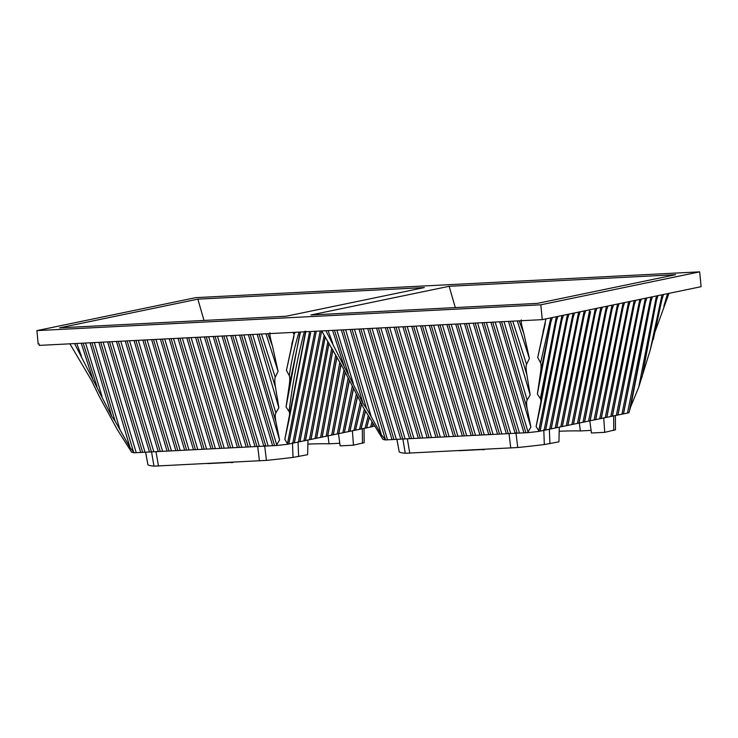 <?xml version="1.0" encoding="UTF-8"?>
<svg xmlns="http://www.w3.org/2000/svg" width="738" height="738" viewBox="0 0 738 738"><rect width="100%" height="100%" fill="white"/><g stroke="black" fill="none" stroke-linecap="round" stroke-linejoin="round"><path stroke-width="1.11" d="M195.745 297.645L699.67 271.852L701.1 286.685L542.255 319.646L39.271 345.393L39.123 343.908L38.182 343.954L36.9 330.615L195.745 297.645M699.67 271.852L540.825 304.812L36.9 330.615M197.867 299.148L424.332 287.562L286.086 316.242L59.621 327.838L197.867 299.148L203.983 320.449M449.174 286.289L675.639 274.693L537.393 303.383L310.929 314.978L449.174 286.289L455.291 307.58M492.772 322.174L525.899 432.736L527.578 432.671A125.432 8.773 -5.5 0 0 533.389 432.034A125.432 8.773 -5.5 0 0 539.118 431.379L540.041 431.158L561.784 320.513L563.463 315.246L561.839 320.338M650.962 301.307L630.63 406.915L628.887 412.754L540.041 431.158M321.667 330.938L342.792 367.515L363.437 407.653L382.957 439.378A125.432 8.773 -5.5 0 0 385.559 439.94L387.533 439.82L354.443 329.259M525.899 432.736L387.533 439.82M545.899 318.89L537.734 357.533L540.603 362.838C541.286 364.415 541.231 367.847 540.456 373.142L537.375 394.11L540.382 398.594C541.111 399.931 541.055 402.883 540.234 407.468L536.12 426.527L539.118 431.379M527.578 432.671L530.89 427.108L527.218 408.917C526.415 404.525 526.388 401.573 527.126 400.07L530.179 394.913L526.858 374.655C525.982 369.554 525.88 366.14 526.545 364.406L529.386 358.465L523.842 333.484C521.738 325.91 520.862 321.381 521.231 319.877M527.928 431.656L495.18 322.054M523.879 432.652L490.89 322.275M519.469 433.058L486.379 322.506M483.98 322.626L517.107 433.188M515.078 433.105L482.099 322.727M510.678 433.51L477.587 322.958M475.189 323.078L508.298 433.63M506.286 433.547L473.307 323.17M501.877 433.962L468.787 323.401M466.388 323.53L499.515 434.082M497.486 433.999L464.506 323.622M493.085 434.414L459.995 323.853M457.588 323.982L490.715 434.534M488.694 434.451L455.715 324.074M484.285 434.866L451.195 324.305M448.796 324.425L481.923 434.986M479.894 434.903L446.914 324.526M475.493 435.309L442.403 324.757M440.005 324.877L473.113 435.429M471.102 435.355L438.123 324.978M466.693 435.761L433.603 325.209M431.213 325.329L464.313 435.881M462.311 435.798L429.322 325.421M457.901 436.213L424.811 325.661M422.413 325.781L455.531 436.333M453.51 436.25L420.531 325.873M449.101 436.665L416.011 326.104M413.612 326.233L446.739 436.785M444.719 436.702L411.73 326.325M440.309 437.117L407.219 326.556M404.821 326.676L437.938 437.237M435.918 437.154L402.939 326.777M431.509 437.569L398.4 327.008M396.02 327.128L429.147 437.689M427.127 437.606L394.138 327.229M422.717 438.012L389.627 327.46M387.229 327.58L420.346 438.132M418.326 438.049L385.347 327.672M413.926 438.464L380.826 327.912M378.428 328.032L411.555 438.584M409.535 438.501L376.546 328.124M405.125 438.916L372.035 328.355M369.637 328.484L402.764 439.036M400.734 438.953L367.755 328.576M396.334 439.368L363.234 328.807M360.836 328.927L393.963 439.488M391.943 439.405L358.954 329.028M352.044 329.379L385.559 439.94M325.873 330.716L363.059 403.465L366.426 408.298L381.361 434.765L384.83 438.981M630.63 406.915L638.804 387.007L650.132 350.375L654.486 333.308L668.997 293.346M629.283 411.666L650.741 302.026L652.42 296.787L650.741 302.026M650.907 297.1L627.494 413.003M623.582 413.52L645.353 302.626M623.435 413.852L645.178 303.198L646.857 297.94L645.178 303.207M645.344 298.253L621.94 414.156M618.02 414.673L639.791 303.798M617.872 415.005L639.615 304.351L641.294 299.093L639.625 304.342M639.8 299.407L616.35 415.309M612.457 415.826L634.237 304.932M612.309 416.158L634.062 305.504L635.741 300.246L634.062 305.504M634.219 300.56L610.815 416.463M606.904 416.988L628.675 306.076M606.756 417.311L628.499 306.667L630.178 301.399L628.499 306.667M628.665 301.713L605.261 417.616M601.341 418.142L623.121 307.229M601.193 418.464L622.937 307.82L624.616 302.552L622.937 307.82M623.103 302.866L599.699 418.769M595.778 419.295L617.558 308.392M595.631 419.618L617.383 308.973L619.062 303.705L617.392 308.936M617.558 304.019L594.118 419.922M590.225 420.448L611.996 309.545M590.077 420.771L611.82 310.126L613.499 304.859L611.83 310.098M611.996 305.172L588.555 421.075M584.662 421.601L606.452 310.661M584.514 421.924L606.258 311.279L607.937 306.012L606.322 311.085M606.424 306.325L583.02 422.237M579.099 422.754L600.889 311.814M578.952 423.077L600.704 312.432L602.383 307.165L600.76 312.229M600.861 307.478L577.457 423.391M573.546 423.907L595.326 312.977M573.398 424.23L595.142 313.585L596.821 308.318L595.197 313.401M595.308 308.641L571.904 424.544M567.983 425.06L589.763 314.157M567.836 425.374L590.575 311.547M589.745 309.794L566.341 425.697M562.421 426.213L584.201 315.292M562.273 426.536L584.026 315.892L585.704 310.633L584.072 315.716M584.182 310.947L560.779 426.85M556.867 427.367L578.647 316.436M556.72 427.689L578.463 317.054L580.142 311.787L578.518 316.86M578.629 312.1L555.225 428.003M551.304 428.52L573.085 317.589M551.157 428.843L572.9 318.207L574.579 312.94L572.956 318.013M573.066 313.253L549.662 429.156M545.742 429.673L567.531 318.733M545.594 429.996L567.347 319.36L569.026 314.093L567.402 319.148M567.504 314.406L544.1 430.309M540.188 430.826L561.969 319.886M561.95 315.56L538.832 430.439M556.443 320.956L536.12 426.527M540.234 407.468L556.221 321.667L557.9 316.399L556.268 321.519M556.387 316.713L540.382 398.594M537.375 394.11L550.852 322.211M540.456 373.142L550.659 322.829L552.347 317.552L550.705 322.681M550.825 317.866L540.603 362.838M537.734 357.533L545.271 323.41M543.048 331.334L545.114 323.936M540.825 304.812L542.255 319.646M667.576 293.641L663.84 306.27M654.486 333.308L662.023 299.204M653.305 339.452L661.857 299.748M661.875 299.693L663.536 294.48L661.875 299.693M662.023 294.794L650.132 350.375M643.01 372.192L656.488 300.255M641.959 377.515L656.285 300.929M656.322 300.827L657.973 295.634L656.322 300.827M656.46 295.947L638.804 387.007M519.165 320.827L523.842 333.484M529.386 358.465L517.283 320.919M526.545 364.406L512.762 321.15M510.364 321.279L526.858 374.655M530.179 394.913L508.482 321.371M527.126 400.07L504.109 321.943M501.572 321.731L527.218 408.917M499.691 321.823L530.89 427.108M350.163 329.48L381.361 434.765M371.269 416.905L345.642 329.711M343.244 329.831L366.426 408.298M363.059 403.465L341.362 329.932M353.327 383.539L336.851 330.163M334.452 330.283L348.244 373.529M344.674 367.921L332.57 330.375M332.727 343.262L328.059 330.606M295.228 332.294L294.093 334.508L292.921 332.404M305.947 331.233L304.425 331.546C297.562 357.45 292.442 384.083 289.075 411.453C289.803 412.791 289.748 415.752 288.927 420.328L284.813 439.387L287.811 444.248A125.432 8.773 -5.5 0 1 282.082 444.894A125.432 8.773 -5.5 0 1 276.27 445.531L279.582 439.977L275.911 421.785C275.108 417.385 275.08 414.433 275.818 412.939L278.872 407.782L275.551 387.524C274.674 382.413 274.573 379 275.237 377.275L278.078 371.334L272.534 346.343C270.431 338.77 269.554 334.24 269.923 332.737M300.504 332.017L298.872 332.7L298.53 332.118M294.093 334.508L286.427 370.402L289.296 375.697C289.969 377.284 289.923 380.716 289.148 386.002L286.067 406.97L289.075 411.453M291.741 344.194L293.825 336.731M286.427 370.402L293.964 336.279M298.872 332.7C294.647 346.602 291.455 360.928 289.296 375.697M289.148 386.002L300.384 332.386M286.067 406.97L299.545 335.061M288.927 420.328L305.781 331.749M305.135 333.816L284.813 439.387M309.619 331.556L287.525 443.298M314.905 331.279L292.792 443.178L287.811 444.248M288.733 444.018L310.615 332.903M288.881 443.695L310.661 332.755M320.191 331.011L298.355 442.016L292.792 443.178M294.287 442.865L316.187 331.731M294.434 442.542L316.224 331.602M324.139 335.476L303.908 440.863L298.355 442.016M299.849 441.711L321.593 331.067M299.997 441.389L321.639 330.938M327.893 341.491L309.471 439.71L303.908 440.863M305.412 440.558L325.144 337.081M305.56 440.235L325.181 337.146M331.777 347.949L315.034 438.556L309.471 439.71M310.966 439.405L328.936 343.207M311.113 439.073L329.01 343.318M335.772 354.858L320.587 437.403L315.034 438.556M316.528 438.243L332.856 349.784M316.676 437.92L332.939 349.941M339.849 362.164L326.15 436.25L320.587 437.403M322.091 437.099L336.869 356.814M322.229 436.767L336.98 357.007M343.936 370.199L331.713 435.097L326.15 436.25M327.644 435.946L340.974 364.203M327.792 435.614L341.104 364.424M348.022 378.677L337.275 433.944L331.713 435.097M333.207 434.783L345.006 372.708M333.355 434.461L345.135 372.994M352.211 386.481L342.829 432.791L337.275 433.944M338.77 433.63L349.157 380.817M338.908 433.307L349.295 381.076M356.371 394.083L348.391 431.638L342.829 432.791M344.323 432.477L353.345 388.566M344.471 432.154L353.484 388.815M360.467 401.417L353.954 430.485L348.391 431.638M349.886 431.324L357.496 396.112M350.033 431.001L357.616 396.334M364.295 409.304L359.507 429.331L353.954 430.485M355.448 430.171L361.565 403.409M355.587 429.848L361.666 403.64M368.161 415.974L365.07 428.178L359.507 429.331M361.002 429.018L365.356 411.204M361.15 428.695L365.448 411.37M371.952 422.118L370.624 427.025L365.07 428.178M366.565 427.865L369.203 417.699M366.712 427.542L369.277 417.819M374.498 426.094L370.624 427.025M372.127 426.712L372.958 423.695M372.266 426.389L373.004 423.769M69.907 343.825L91.484 380.374L98.947 395.734L117.028 429.129L131.65 452.237A125.432 8.773 -5.5 0 0 134.251 452.8L136.226 452.68L103.135 342.118M276.27 445.531L136.226 452.68M74.566 343.585L111.752 416.333L115.119 421.158L130.054 447.625L134.251 452.8M81.42 356.122L76.752 343.474M93.366 380.79L81.263 343.244M83.145 343.142L96.927 386.398M102.019 396.407L85.543 343.022M111.752 416.333L90.054 342.792M91.936 342.69L115.119 421.158M119.962 429.765L94.335 342.57M98.855 342.34L130.054 447.625M100.737 342.248L133.513 451.841M140.635 452.265L107.647 341.888M109.528 341.795L142.655 452.348M145.026 452.228L111.927 341.676M149.427 451.822L116.447 341.445M118.329 341.343L151.447 451.896M153.818 451.776L120.728 341.224M158.227 451.37L125.239 340.993M127.121 340.891L160.247 451.453M162.609 451.333L129.519 340.771M167.019 450.918L134.039 340.541M135.921 340.439L169.039 451.001M171.41 450.881L138.32 340.319M175.819 450.466L142.831 340.089M144.713 339.997L177.84 450.549M180.201 450.429L147.093 339.867M184.611 450.014L151.631 339.637M153.513 339.545L186.631 450.097M189.002 449.977L155.912 339.425M193.411 449.562L160.423 339.185M162.305 339.093L195.432 449.645M197.793 449.525L164.703 338.973M202.203 449.119L169.223 338.742M171.096 338.641L204.223 449.202M206.594 449.082L173.504 338.521M210.994 448.667L178.015 338.29M179.906 338.189L213.005 448.741M215.385 448.63L182.295 338.069M219.795 448.215L186.815 337.838M188.697 337.746L221.806 448.289M224.186 448.178L191.096 337.617M228.586 447.763L195.607 337.386M197.489 337.294L230.616 447.846M232.977 447.726L199.887 337.174M237.387 447.311L204.408 336.934M206.28 336.842L239.407 447.394M241.778 447.274L208.688 336.722M246.178 446.868L213.199 336.491M215.081 336.39L248.208 446.951M250.569 446.822L217.479 336.27M254.979 446.416L221.99 336.039M223.882 335.938L256.99 446.49M259.37 446.379L226.28 335.818M263.77 445.964L230.791 335.587M232.673 335.495L265.8 446.047M268.162 445.927L235.071 335.366M272.571 445.512L239.582 335.135M241.464 335.043L274.591 445.595M276.612 444.516L243.872 334.914M248.383 334.683L279.582 439.977M250.265 334.591L275.911 421.785M275.818 412.939L252.802 334.812M278.872 407.782L257.175 334.24M259.056 334.139L275.551 387.524M275.237 377.275L261.455 334.019M278.078 371.334L265.975 333.788M267.857 333.687L272.534 346.343M232.461 462.32L207.729 463.593M233.439 462.274L232.535 462.495M147.923 464.774L145.598 452.173M147.978 464.848A109.067 7.629 -5.5 0 0 153.965 466.148L266.446 460.392L264.647 445.687M151.484 451.481L153.965 466.148M266.446 460.392A109.067 7.629 -5.5 0 0 293.004 457.422L307.626 454.691L307.986 439.913M292.488 442.579L293.004 457.422M307.884 444.11A84.519 5.913 174.5 0 1 329.028 443.806L328.013 435.586M329.028 443.806L339.757 443.261M340.043 445.383L339.028 437.634M338.493 433.741L340.144 445.872L353.428 445.189L352.413 430.688M353.428 445.189L364.102 442.671M364.065 428.308L364.157 442.726M483.768 449.46L459.036 450.724M484.746 449.405L483.842 449.626M399.23 451.914L396.906 439.313M399.286 451.979A109.067 7.629 -5.5 0 0 405.273 453.28L517.753 447.523L515.954 432.828M402.791 438.621L405.273 453.28M517.753 447.523A109.067 7.629 -5.5 0 0 544.321 444.553L558.934 441.831L559.293 427.044M543.795 429.719L544.321 444.553M559.192 431.25A84.519 5.913 174.5 0 1 580.336 430.946L579.321 422.726M580.336 430.946L591.064 430.392M591.359 432.514L590.335 424.774M589.81 420.872L591.452 433.012L604.736 432.33L603.721 417.819M604.736 432.33L615.409 429.802M615.464 429.876L615.372 415.448M158.476 466.112L155.995 451.573M257.728 446.49L259.444 460.946M298.613 456.564L298.06 442.062M362.349 428.538L362.441 443.326M409.784 453.243L407.311 438.713M509.035 433.63L510.751 448.077M549.921 443.704L549.367 429.193M613.656 415.669L613.748 430.457M299.434 335.43L300.375 332.404M305.015 334.213L305.938 331.251M232.728 462.449L231.557 462.698M147.932 464.811L145.561 452.182M484.036 449.59L482.864 449.829M399.24 451.942L396.869 439.313"/></g></svg>

